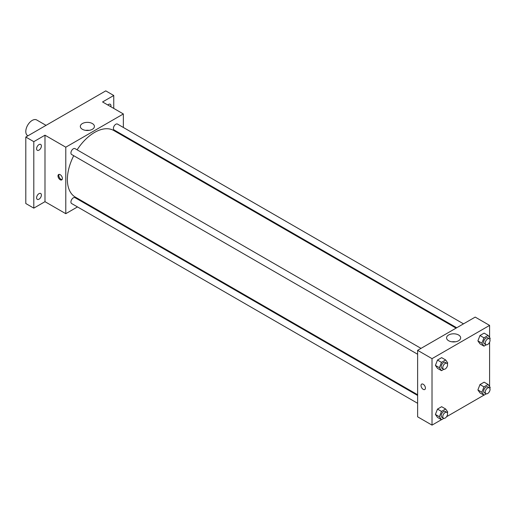 <?xml version="1.0" encoding="UTF-8"?>
<svg xmlns="http://www.w3.org/2000/svg" width="516" height="516" viewBox="0 0 516 516"><rect width="100%" height="100%" fill="white"/><g stroke="black" fill="none" stroke-linecap="round" stroke-linejoin="round"><path stroke-width="0.77" d="M46.04 125.356L36.72 119.976A9.049 5.224 120 0 0 29.747 122.395A9.049 5.224 120 0 0 25.8 131.503A9.049 5.224 120 0 0 27.671 135.644L27.948 135.805M77.49 206.922L65.784 213.682L44.989 201.679L33.798 208.142L25.8 203.523L25.8 137.043L105.767 90.874L113.759 95.492L113.759 108.418M84.908 202.64L84.269 203.007M38.997 199.195A3.393 1.961 -60 0 1 37.3 199.363A3.393 1.961 -60 0 1 36.778 196.641A3.393 1.961 -60 0 1 38.997 193.655A3.393 1.961 -60 0 1 40.693 193.487A3.393 1.961 -60 0 1 41.209 196.203A3.393 1.961 -60 0 1 38.997 199.195M38.997 150.143A3.393 1.961 -60 0 1 37.3 150.311A3.393 1.961 -60 0 1 36.778 147.595A3.393 1.961 -60 0 1 38.997 144.603A3.393 1.961 -60 0 1 40.693 144.435A3.393 1.961 -60 0 1 41.209 147.157A3.393 1.961 -60 0 1 38.997 150.143M44.989 201.679L44.989 135.192L33.798 141.661L25.8 137.043M33.798 208.142L33.798 141.661M65.784 213.682L65.784 147.195L44.989 135.192M65.784 147.195L123.356 113.959L102.568 101.955L113.759 95.492M82.392 129.297A7.043 4.064 180 0 1 80.328 126.42A7.043 4.064 180 0 1 87.372 122.356A7.043 4.064 180 0 1 94.415 126.42A7.043 4.064 180 0 1 90.068 130.18A7.043 4.064 180 0 1 82.392 129.297M107.831 104.993A3.393 1.961 -60 0 1 108.566 104.438A3.393 1.961 -60 0 1 110.263 104.271A3.393 1.961 -60 0 1 110.85 106.735M73.724 155.703A38.448 22.201 120 0 0 67.383 179.516A38.448 22.201 120 0 0 75.342 197.118L417.625 394.734M456.08 328.137L113.797 130.522A38.448 22.201 120 0 0 77.116 149.827M123.356 113.959L123.356 127.471M123.356 135.308L123.356 136.043M463.497 323.848L117.506 124.092A3.393 1.961 120 0 0 114.887 125.001A3.393 1.961 120 0 0 113.41 128.419A3.393 1.961 120 0 0 114.113 129.968L456.712 327.77M417.625 395.462L75.026 197.667A3.393 1.961 120 0 0 72.414 198.576A3.393 1.961 120 0 0 70.931 201.988A3.393 1.961 120 0 0 71.634 203.543L417.625 403.299M417.625 354.253L71.634 154.497A3.393 1.961 -60 0 1 71.634 150.575A3.393 1.961 -60 0 1 75.026 148.621L421.017 348.377M62.384 178.478A3.109 1.793 60 0 1 61.739 179.903A3.109 1.793 60 0 1 58.631 178.104A3.109 1.793 60 0 1 58.631 174.511A3.109 1.793 60 0 1 61.023 175.35A3.109 1.793 60 0 1 62.384 178.478M62.088 179.574A3.109 1.793 60 0 1 59.437 177.639A3.109 1.793 60 0 1 59.088 174.376M85.669 130.367A7.043 4.064 180 0 1 89.081 130.367M441.444 419.689L432.021 425.126L417.625 416.818L417.625 350.332L475.204 317.095L489.594 325.403L489.594 337.529M489.594 391.244L489.039 392.205M483.918 395.159L446.566 416.728M479.97 343.83L477.893 340.876L479.97 335.523L484.124 333.123L479.97 335.523L477.893 340.876L479.97 343.83L483.969 346.139L481.892 343.185L483.969 337.832L488.123 335.432L490.2 338.386L489.839 339.322M437.491 417.405L435.414 414.451L437.491 409.098L441.644 406.698L437.491 409.098L435.414 414.451L437.491 417.405L441.49 419.714L439.413 416.76L441.49 411.407L445.643 409.007L447.72 411.962L447.359 412.897M489.594 342.198L489.594 386.574M432.021 425.126L432.021 358.646L489.594 325.403M479.97 392.882L477.893 389.928L479.97 384.568L484.124 382.175L479.97 384.568L477.893 389.928L479.97 392.882L483.969 395.192L481.892 392.237L483.969 386.877L488.123 384.478L490.2 387.439L489.839 388.367M437.491 368.36L435.414 365.399L437.491 360.045L441.644 357.646L437.491 360.045L435.414 365.399L437.491 368.36L441.49 370.662L439.413 367.708L441.49 362.355L445.643 359.955L447.72 362.909L447.359 363.845M432.021 358.646L417.625 350.332M448.63 340.741A7.043 4.064 180 0 1 446.572 337.87A7.043 4.064 180 0 1 453.609 333.8A7.043 4.064 180 0 1 460.653 337.87A7.043 4.064 180 0 1 456.305 341.624A7.043 4.064 180 0 1 448.63 340.741M425.423 388.077A3.109 1.793 60 0 1 424.778 389.503A3.109 1.793 60 0 1 421.669 387.703A3.109 1.793 60 0 1 421.669 384.11A3.109 1.793 60 0 1 424.068 384.949A3.109 1.793 60 0 1 425.423 388.077M424.778 389.496A3.109 1.793 60 0 1 421.669 387.703A3.109 1.793 60 0 1 421.669 384.11M451.906 341.811A7.043 4.064 180 0 1 455.318 341.811M443.844 369.308L441.49 370.662M446.862 363.296L445.263 362.374A3.393 1.961 120 0 0 442.651 363.283A3.393 1.961 120 0 0 441.167 366.695A3.393 1.961 120 0 0 441.87 368.25L443.47 369.172A3.393 1.961 120 0 0 446.862 367.211A3.393 1.961 120 0 0 446.862 363.296A3.393 1.961 120 0 0 444.25 364.206A3.393 1.961 120 0 0 442.767 367.618A3.393 1.961 120 0 0 443.47 369.172M439.413 367.708L435.414 365.399M441.49 362.355L437.491 360.045M445.643 359.955L441.644 357.646M486.317 344.785L483.969 346.139M489.342 338.773L487.743 337.851A3.393 1.961 120 0 0 485.124 338.76A3.393 1.961 120 0 0 483.647 342.173A3.393 1.961 120 0 0 484.35 343.727L485.949 344.649A3.393 1.961 120 0 0 489.342 342.688A3.393 1.961 120 0 0 489.342 338.773A3.393 1.961 120 0 0 486.723 339.683A3.393 1.961 120 0 0 485.246 343.095A3.393 1.961 120 0 0 485.949 344.649M481.892 343.185L477.893 340.876M483.969 337.832L479.97 335.523M488.123 335.432L484.124 333.123M443.844 418.36L441.49 419.714M446.862 412.342L445.263 411.42A3.393 1.961 120 0 0 442.651 412.329A3.393 1.961 120 0 0 441.167 415.748A3.393 1.961 120 0 0 441.87 417.296L443.47 418.218A3.393 1.961 120 0 0 446.862 416.264A3.393 1.961 120 0 0 446.862 412.342A3.393 1.961 120 0 0 444.25 413.252A3.393 1.961 120 0 0 442.767 416.67A3.393 1.961 120 0 0 443.47 418.218M439.413 416.76L435.414 414.451M441.49 411.407L437.491 409.098M445.643 409.007L441.644 406.698M486.317 393.831L483.969 395.192M489.342 387.819L487.743 386.897A3.393 1.961 120 0 0 485.124 387.806A3.393 1.961 120 0 0 483.647 391.218A3.393 1.961 120 0 0 484.35 392.773L485.949 393.695A3.393 1.961 120 0 0 489.342 391.741A3.393 1.961 120 0 0 489.342 387.819A3.393 1.961 120 0 0 486.723 388.729A3.393 1.961 120 0 0 485.246 392.141A3.393 1.961 120 0 0 485.949 393.695M481.892 392.237L477.893 389.928M483.969 386.877L479.97 384.568M488.123 384.478L484.124 382.175"/></g></svg>
